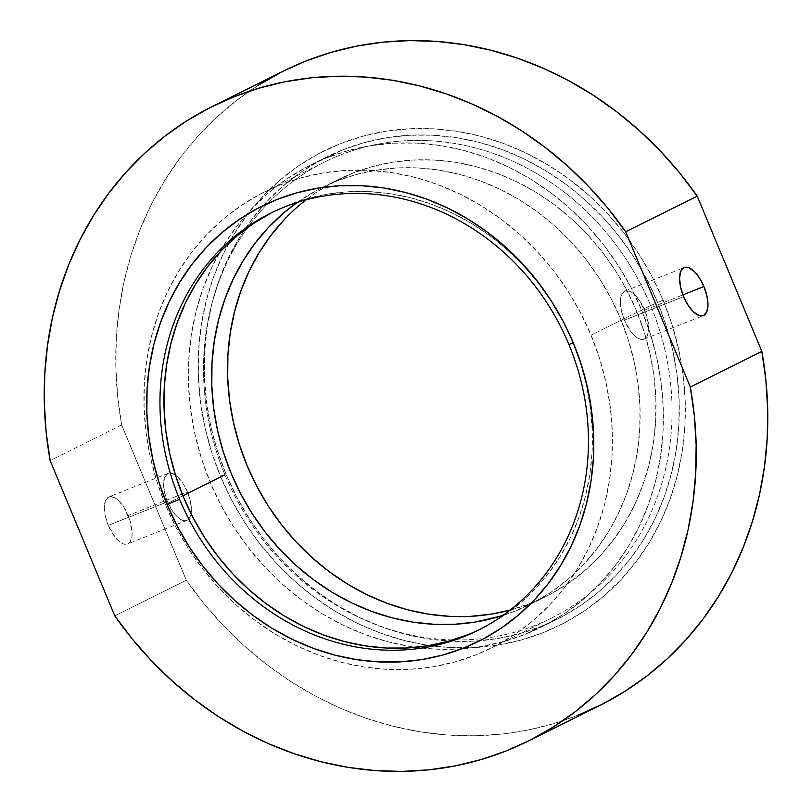 <?xml version="1.0" encoding="UTF-8"?>
<svg xmlns="http://www.w3.org/2000/svg" width="812" height="812" viewBox="0 0 812 812"><rect width="100%" height="100%" fill="white"/><g stroke="black" fill="none" stroke-linecap="round" stroke-linejoin="round"><path stroke-width="0.61" stroke-dasharray="4.06 3.04" d="M224.924 474.817A254.704 228.923 63.5 0 1 339.964 155.153A254.704 228.923 63.5 0 1 650.656 305.535L663.099 300.186A264.824 238.028 -116.5 0 0 340.055 143.836A264.824 238.028 -116.5 0 0 220.438 476.197L224.924 474.817A254.704 228.923 -116.5 0 0 551.307 618.176A254.704 228.923 -116.5 0 0 650.656 305.535A254.704 228.923 -116.5 0 0 324.282 162.167A254.704 228.923 -116.5 0 0 224.924 474.817L220.438 476.197L231.471 499.725L244.534 522.177L259.495 543.34L276.212 563.01L294.523 580.996L314.254 597.124L335.204 611.243L357.189 623.21L379.986 632.913L403.381 640.262L427.142 645.185L451.046 647.631L474.858 647.58L498.355 645.022L521.304 639.998L543.482 632.548L564.685 622.753L584.711 610.685L603.357 596.485L620.439 580.275L635.806 562.208L649.306 542.477L660.806 521.253L670.194 498.751L677.381 475.182L682.303 450.782L684.912 425.772L685.176 400.397L683.095 374.911L678.69 349.546L672.001 324.567L663.099 300.186L652.056 276.659L639.003 254.207L624.042 233.044L607.325 213.373L589.015 195.387L569.283 179.259L548.333 165.14L526.349 153.174L503.552 143.47L480.156 136.122L456.395 131.199L432.491 128.753L408.68 128.814L385.182 131.361L362.233 136.386L340.055 143.836L318.852 153.641L298.826 165.699L280.181 179.899L263.098 196.118L247.731 214.175L234.232 233.907L222.732 255.13L213.343 277.633L206.146 301.201L201.234 325.612L198.625 350.622L198.361 375.986L200.442 401.473L204.847 426.838L211.536 451.827L220.438 476.197A264.824 238.028 -116.5 0 0 543.482 632.548A264.824 238.028 -116.5 0 0 663.099 300.186L650.656 305.535L591.045 335.204L650.656 305.535A254.704 228.923 63.5 0 1 535.615 625.189A254.704 228.923 63.5 0 1 224.924 474.817M644.667 310.082A25.852 11.297 68.3 0 0 624.966 291.112A25.852 11.297 68.3 0 0 624.377 320.182L683.623 296.624L624.377 320.182L621.353 310.671L620.327 301.841L621.464 295.03L624.59 291.275L629.229 291.163L631.898 292.493L634.679 294.695L640.1 301.343L646.413 314.833L648.717 328.434L647.58 335.234L646.24 337.538L644.454 338.99L639.815 339.101L637.146 337.772L631.604 332.585L624.377 320.182A25.852 11.297 68.3 0 0 644.078 339.152A25.852 11.297 68.3 0 0 644.667 310.082L682.922 294.868L644.667 310.082M167.546 501.816A25.314 11.063 -111.7 0 1 168.125 473.345A25.314 11.063 -111.7 0 1 187.41 491.92L128.164 515.478A25.314 11.063 68.3 0 0 108.879 496.903A25.314 11.063 68.3 0 0 108.29 525.374L167.546 501.816L172.022 510.372L177.331 516.879L182.659 520.34L187.207 520.228L190.262 516.554L191.378 509.885L190.373 501.237L187.41 491.92L182.933 483.353L177.625 476.847L172.296 473.396L167.749 473.508L164.694 477.182L163.577 483.85L164.572 492.498L167.546 501.816L108.29 525.374L105.327 516.056L104.332 507.409L105.448 500.74L108.503 497.066L110.635 496.548L115.669 498.253L118.379 500.405L123.688 506.911L129.869 520.127L132.133 533.443L131.838 537.097L129.707 542.375L125.83 544.304L123.414 543.898L120.795 542.599L115.375 537.514L108.29 525.374A25.314 11.063 68.3 0 0 127.585 543.949A25.314 11.063 68.3 0 0 128.164 515.478L187.41 491.92A25.314 11.063 -111.7 0 1 186.831 520.39A25.314 11.063 -111.7 0 1 167.546 501.816M165.313 504.496A254.704 228.923 63.5 0 1 264.671 191.845A254.704 228.923 63.5 0 1 591.045 335.204L599.611 358.65L606.036 382.685L610.279 407.076L612.278 431.588L612.025 455.989L609.518 480.044L604.788 503.511L597.876 526.176L588.842 547.826L577.779 568.238L564.797 587.218L550.018 604.585L533.586 620.175L515.661 633.837L496.396 645.438L476.005 654.868L454.669 662.024L432.603 666.865L409.999 669.311L387.101 669.362L364.111 667.017L341.263 662.277L318.761 655.213L296.837 645.875L275.694 634.365L255.536 620.794L236.566 605.285L218.956 587.979L202.878 569.07L188.496 548.709L175.93 527.12L165.313 504.496L156.757 481.049L150.321 457.014L146.089 432.623L144.079 408.111L144.333 383.711L146.84 359.655L151.57 336.188L158.492 313.523L167.516 291.873L178.579 271.462L191.561 252.481L206.339 235.115L222.772 219.524L240.707 205.862L259.962 194.261L280.353 184.831L301.688 177.676L323.765 172.834L346.359 170.388L369.257 170.337L392.247 172.682L415.105 177.422L437.597 184.486L459.521 193.824L480.663 205.334L500.821 218.905L519.792 234.414L537.402 251.72L553.479 270.629L567.872 290.99L580.428 312.579L591.045 335.204A254.704 228.923 63.5 0 1 491.696 647.854A254.704 228.923 63.5 0 1 165.313 504.496L182.893 495.746L165.313 504.496M479.993 629.341A232.922 209.354 -116.5 0 0 481.993 628.366A232.922 209.354 -116.5 0 0 572.846 342.441L568.877 344.42L572.846 342.441A232.922 209.354 -116.5 0 0 274.375 211.333A232.922 209.354 -116.5 0 0 272.396 212.338M577.911 715.25L552.82 723.908L526.968 730.242L500.517 734.21L473.66 735.784L446.59 734.962L419.479 731.724L392.531 726.121L365.918 718.184L339.832 707.952L314.447 695.519L289.945 680.953L266.498 664.358L244.26 645.865L223.391 625.575L204.025 603.651L186.313 580.235L114.776 615.851L186.313 580.235A354.448 318.578 -116.5 0 0 599.733 705.496M467.641 634.771L486.297 626.153L503.907 615.547L520.299 603.052L535.331 588.791L548.851 572.907L560.716 555.55L570.836 536.884L579.088 517.092L585.411 496.365L589.745 474.898L592.039 452.903L592.263 430.583L590.436 408.162L586.558 385.862L580.681 363.888L572.846 342.441L563.142 321.755L551.652 302.003L538.498 283.388L523.791 266.092L507.693 250.269L490.336 236.089L471.904 223.665L452.568 213.14L432.522 204.604L411.948 198.148L391.049 193.814L370.018 191.662L349.079 191.713L328.413 193.956L308.225 198.372L288.717 204.928L270.071 213.546M283.804 70.888A354.448 318.578 -116.5 0 0 121.688 425.001L186.313 580.235L121.688 425.001L117.649 396.144L115.852 367.237L116.309 338.472L119.009 310.052L123.952 282.17L131.097 255.029L140.385 228.801L151.753 203.68L165.13 179.838L180.426 157.437L197.529 136.629L216.317 117.557L236.668 100.363L258.439 85.159M281.48 72.055L283.713 70.928M121.688 425.001L50.151 460.607L121.688 425.001M342.583 149.905L326.678 157.822A258.246 232.11 63.5 0 1 637.826 301.414A258.246 232.11 63.5 0 1 540.965 627.29A258.246 232.11 63.5 0 1 525.059 634.395L540.954 626.478A258.246 232.11 -116.5 0 0 556.859 619.373A258.246 232.11 -116.5 0 0 653.721 293.497A258.246 232.11 -116.5 0 0 342.583 149.905L364.212 142.648L386.593 137.746L409.502 135.259L432.725 135.208L456.029 137.593L479.202 142.384L502.009 149.55L524.247 159.02L545.684 170.693L566.116 184.456L585.351 200.178L603.204 217.717L619.505 236.901L634.101 257.536L646.829 279.429L657.598 302.379L666.276 326.14L672.803 350.51L677.096 375.235L679.126 400.093L678.862 424.838L676.325 449.219L671.524 473.02L664.52 496L655.365 517.944L644.149 538.64L630.985 557.885L616.003 575.495L599.337 591.309L581.159 605.153L561.63 616.917L540.954 626.478L519.325 633.746L496.944 638.638L474.035 641.125L450.812 641.186L427.508 638.8L404.335 633.999L381.518 626.834L359.29 617.374L337.853 605.701L317.421 591.928L298.187 576.205L280.323 558.666L264.032 539.483L249.436 518.848L236.698 496.954L225.939 474.015L217.261 450.244L210.734 425.874L206.441 401.148L204.411 376.291L204.665 351.555L207.212 327.165L212.003 303.363L219.017 280.384L228.172 258.439L239.388 237.743L252.552 218.499L267.534 200.889L284.2 185.085L302.379 171.23L321.907 159.467L342.583 149.905A258.246 232.11 -116.5 0 0 326.678 157.01A258.246 232.11 -116.5 0 0 229.816 482.886A258.246 232.11 -116.5 0 0 540.954 626.478L525.059 634.395L545.735 624.834L565.264 613.07L583.442 599.215L600.098 583.412L615.09 565.802L628.255 546.557L639.46 525.861L648.626 503.917L655.629 480.937L660.43 457.136L662.968 432.745L663.231 408.01L661.201 383.152L656.898 358.427L650.382 334.057L641.693 310.285L630.934 287.346L618.196 265.453L603.61 244.818L587.309 225.635L569.456 208.095L550.221 192.363L529.779 178.599L508.342 166.927L486.114 157.467L463.307 150.301L440.134 145.5L416.83 143.115L393.607 143.176L370.698 145.663L348.318 150.555L326.678 157.822L306.002 167.384L286.484 179.147L268.305 192.992L251.639 208.806L236.657 226.416L223.493 245.66L212.277 266.356L203.122 288.301L196.108 311.28L191.307 335.082L188.77 359.462L188.516 384.208L190.546 409.065L194.839 433.791L201.366 458.161L210.044 481.922L220.803 504.871L233.541 526.765L248.127 547.4L264.428 566.583L282.282 584.122L301.526 599.845L321.958 613.608L343.395 625.281L365.623 634.751L388.44 641.916L411.603 646.707L434.917 649.092L458.141 649.042L481.049 646.555L503.43 641.653L525.059 634.395A258.246 232.11 63.5 0 1 213.921 490.803A258.246 232.11 63.5 0 1 310.783 164.927A258.246 232.11 63.5 0 1 326.678 157.822L342.583 149.905M529.678 604.625A232.922 209.354 63.5 0 0 617.049 310.692A232.922 209.354 63.5 0 0 336.412 181.188L317.756 189.805L297.222 202.442A232.922 209.354 63.5 0 1 322.059 187.592A232.922 209.354 63.5 0 1 336.412 181.188L355.92 174.631L376.108 170.215L396.763 167.972L417.713 167.922L438.734 170.073L459.633 174.397L480.207 180.863L500.263 189.399L519.599 199.925L538.031 212.338L555.378 226.528L571.486 242.352L586.183 259.647L599.347 278.262L610.837 298.004L620.541 318.7L628.366 340.137L634.253 362.122L638.13 384.421L639.957 406.842L639.724 429.152L637.43 451.147L633.106 472.614L626.783 493.351L618.521 513.143L608.411 531.809L596.536 549.166L583.016 565.05L567.994 579.311L551.592 591.796L533.981 602.413L515.336 611.03A232.922 209.354 63.5 0 1 502.851 615.496L515.336 611.03L531.231 603.113L515.336 611.03A232.922 209.354 63.5 0 0 529.678 604.625L545.573 596.708A232.922 209.354 -116.5 0 0 632.944 302.774A232.922 209.354 -116.5 0 0 352.306 173.271A232.922 209.354 -116.5 0 0 337.965 179.675A232.922 209.354 -116.5 0 0 305.88 199.914L316.041 192.505L333.651 181.888L352.306 173.271L336.412 181.188L352.306 173.271L371.815 166.714L392.003 162.298L412.669 160.055L433.608 160.005L454.629 162.156L475.538 166.49L496.112 172.946L516.158 181.482L535.494 192.008L553.926 204.431L571.272 218.611L587.38 234.435L602.088 251.73L615.242 270.345L626.732 290.097L636.435 310.783L644.271 332.23L650.148 354.205L654.025 376.514L655.852 398.925L655.619 421.245L653.335 443.24L649.001 464.708L642.678 485.434L634.416 505.226L624.306 523.892L612.431 541.249L598.921 557.133L583.889 571.394L567.486 583.889L549.886 594.496L531.231 603.113A232.922 209.354 -116.5 0 0 545.573 596.708M510.098 610.106A232.922 209.354 -116.5 0 0 531.231 603.113L510.098 610.106M299.648 204.989L284.616 219.25M449.929 616.379L470.869 616.328M624.966 291.112L684.222 267.554M168.125 473.345L108.879 496.903M264.671 191.845L324.282 162.167M270.396 213.312L274.375 211.333M478.014 630.345L481.993 628.366M491.696 647.854L551.307 618.176M186.831 520.39L127.585 543.949M644.078 339.152L703.324 315.594M556.859 619.373L540.965 627.29M322.059 187.592L337.965 179.675M326.678 157.01L310.783 164.927"/><path stroke-width="1.22" d="M568.877 344.42A232.922 209.354 -116.5 0 0 284.738 206.908A232.922 209.354 -116.5 0 0 179.543 499.238L167.099 504.577A243.052 218.458 63.5 0 1 276.882 199.539A243.052 218.458 63.5 0 1 573.363 343.04L568.877 344.42A232.922 209.354 63.5 0 1 478.014 630.345A232.922 209.354 63.5 0 1 179.543 499.238A232.922 209.354 63.5 0 1 270.396 213.312A232.922 209.354 63.5 0 1 568.877 344.42L573.363 343.04L581.534 365.41L587.675 388.339L591.715 411.613L593.623 435.009L593.389 458.293L590.994 481.242L586.477 503.643L579.88 525.273L571.262 545.928L560.706 565.406L548.313 583.513L534.215 600.098L518.533 614.968L501.42 628.011L483.049 639.074L463.581 648.077L443.23 654.908L422.159 659.527L400.6 661.861L378.747 661.912L356.803 659.669L335.001 655.152L313.533 648.412L292.604 639.501L272.436 628.518L253.202 615.557L235.094 600.758L218.286 584.254L202.949 566.197L189.216 546.78L177.229 526.166L167.099 504.577L158.929 482.206L152.788 459.277L148.748 435.993L146.84 412.608L147.084 389.324L149.469 366.364L153.986 343.973L160.583 322.344L169.2 301.688L179.756 282.211L192.15 264.093L206.248 247.518L221.93 232.638L239.043 219.605L257.414 208.532L276.882 199.539L297.243 192.698L318.304 188.09L339.863 185.745L361.716 185.704L383.66 187.948L405.462 192.464L426.929 199.204L447.859 208.116L468.037 219.098L487.261 232.049L505.368 246.858L522.177 263.362L537.514 281.409L551.246 300.836L563.234 321.44L573.363 343.04A243.052 218.458 63.5 0 1 463.581 648.077A243.052 218.458 63.5 0 1 167.099 504.577L179.543 499.238A232.922 209.354 -116.5 0 0 463.672 636.75A232.922 209.354 -116.5 0 0 568.877 344.42M703.913 286.524L682.922 294.868L703.913 286.524L699.345 277.785L693.925 271.137L688.474 267.605L683.836 267.716L680.71 271.472L679.573 278.283L680.598 287.113L683.623 296.624A25.852 11.297 -111.7 0 1 684.222 267.554A25.852 11.297 -111.7 0 1 703.913 286.524A25.852 11.297 -111.7 0 1 703.324 315.594A25.852 11.297 -111.7 0 1 683.623 296.624L688.2 305.373L693.621 312.011L699.061 315.543L703.699 315.432L706.826 311.676L707.962 304.876L706.937 296.035L703.913 286.524M224.924 474.817L182.893 495.746L224.924 474.817M272.396 212.338A232.922 209.354 -116.5 0 0 183.512 497.259A232.922 209.354 -116.5 0 0 479.993 629.341M528.196 741.112L599.733 705.496A354.448 318.578 -116.5 0 0 761.849 351.393L690.312 386.999A354.448 318.578 63.5 0 1 528.196 741.112A354.448 318.578 63.5 0 1 114.776 615.851L132.488 639.267L151.854 661.191L172.723 681.471L194.961 699.974L218.418 716.57L242.91 731.125L268.295 743.569L294.38 753.79L320.994 761.737L347.952 767.34L375.053 770.568L402.133 771.4L428.98 769.827L455.43 765.858L481.283 759.524L506.373 750.867L530.52 739.945L553.561 726.841L575.332 711.637L595.683 694.443L614.471 675.371L631.574 654.563L646.87 632.162L660.247 608.32L671.615 583.199L680.903 556.971L688.048 529.83L692.991 501.948L695.691 473.528L696.148 444.763L694.351 415.856L690.312 386.999L625.687 231.765L607.975 208.349L588.609 186.425L567.74 166.135L545.502 147.642L522.055 131.047L497.553 116.481L472.168 104.048L446.082 93.816L419.469 85.879L392.521 80.276L365.41 77.038L338.34 76.216L311.483 77.79L285.032 81.758L259.18 88.092L234.089 96.75L209.943 107.671L186.902 120.775L165.14 135.98L144.79 153.174L125.992 172.245L108.889 193.053L93.603 215.454L80.215 239.296L68.847 264.418L59.56 290.645L52.415 317.786L47.482 345.668L44.772 374.088L44.315 402.853L46.111 431.761L50.151 460.607L114.776 615.851L50.151 460.607A354.448 318.578 63.5 0 1 212.267 106.504A354.448 318.578 63.5 0 1 625.687 231.765L697.224 196.149L761.849 351.393L690.312 386.999L625.687 231.765L697.224 196.149A354.448 318.578 -116.5 0 0 283.804 70.888L212.267 106.504M270.071 213.546L252.461 224.153L236.059 236.647L221.026 250.908L207.517 266.793L195.641 284.149L185.532 302.815L177.27 322.608L170.946 343.334L166.612 364.801L164.328 386.796L164.095 409.116L165.922 431.537L169.799 453.837L175.686 475.812L183.512 497.259L193.215 517.944L204.705 537.696L217.87 556.311L232.567 573.607L248.675 589.431L266.021 603.61L284.454 616.034L303.789 626.559L323.846 635.096L344.42 641.551L365.319 645.885L386.339 648.037L407.279 647.986L427.944 645.743L448.133 641.328L467.641 634.771M258.439 85.159L281.48 72.055M283.713 70.928L305.627 61.133L330.717 52.475L356.57 46.142L383.02 42.173L409.867 40.6L436.947 41.432L464.048 44.66L491.006 50.263L517.62 58.21L543.705 68.431L569.09 80.875L593.582 95.43L617.039 112.026L639.277 130.529L660.146 150.809L679.512 172.733L697.224 196.149L761.849 351.393L765.889 380.239L767.685 409.147L767.228 437.912L764.518 466.332L759.585 494.214L752.44 521.355L743.153 547.582L731.785 572.704L718.397 596.546L703.111 618.947L686.008 639.754L667.21 658.826L646.859 676.02L625.098 691.225L602.057 704.329L577.911 715.25M502.851 615.496A232.922 209.354 63.5 0 1 238.464 489.413A232.922 209.354 63.5 0 1 297.222 202.442L283.753 212.906L268.721 227.167L255.201 243.052L243.336 260.408L233.217 279.074L224.965 298.867L218.631 319.593L214.307 341.06L212.013 363.055L211.79 385.375L213.617 407.786L217.494 430.096L223.371 452.071L231.207 473.508L240.91 494.203L252.4 513.955L265.554 532.571L280.262 549.866L296.36 565.69L313.716 579.869L332.149 592.293L351.484 602.819L371.531 611.355L392.105 617.81L413.003 622.144L434.024 624.296L454.974 624.245L475.639 622.002L502.851 615.496M299.648 204.989L305.88 199.914A232.922 209.354 -116.5 0 0 254.359 481.496A232.922 209.354 -116.5 0 0 510.098 610.106L491.534 614.085L470.869 616.328M284.616 219.25L271.106 235.135L259.231 252.491L249.111 271.157L240.859 290.95L234.536 311.686L230.202 333.143L227.918 355.148L227.685 377.458L229.512 399.88L233.389 422.179L239.266 444.164L247.102 465.601L256.805 486.297L268.295 506.038L281.449 524.653L296.157 541.949L312.255 557.773L329.611 571.963L348.043 584.376L367.379 594.902L387.425 603.438L408 609.903L428.898 614.227L449.929 616.379"/></g></svg>
